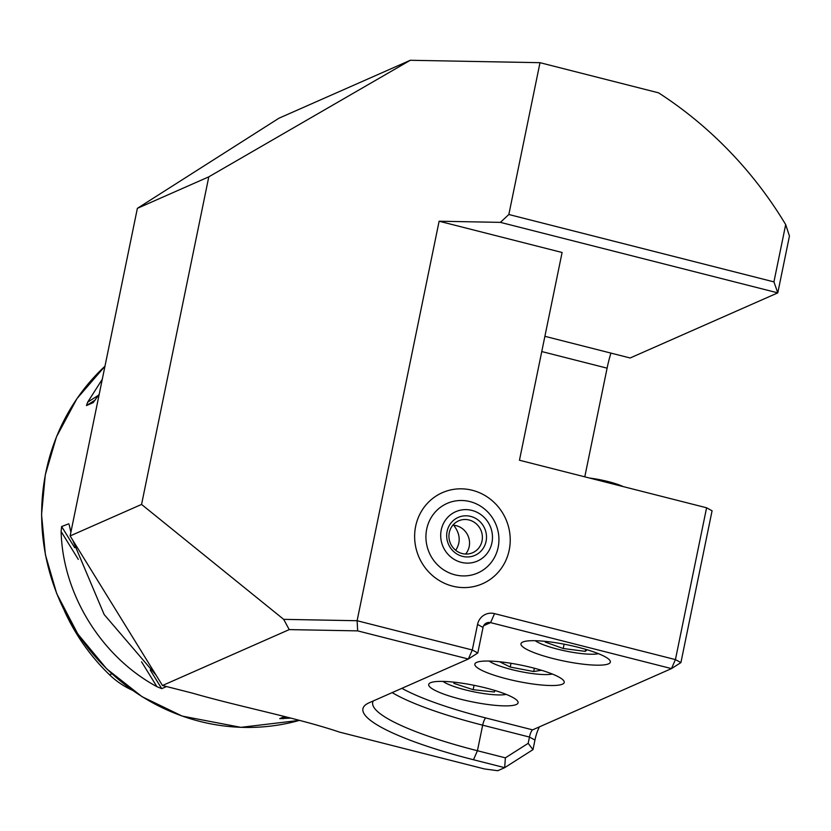 <?xml version="1.0" encoding="UTF-8"?>
<svg xmlns="http://www.w3.org/2000/svg" width="831" height="831" viewBox="0 0 831 831"><rect width="100%" height="100%" fill="white"/><g stroke="black" fill="none" stroke-linecap="round" stroke-linejoin="round"><path stroke-width="1.25" d="M540.005 62.689L508.842 214.502L773.931 281.886L785.69 224.588L789.45 236.035L777.785 292.865L500.387 222.365L439.121 221.223L357.112 620.726L472.299 649.998L477.545 624.434A14.927 14.22 -113.8 0 1 494.538 613.621L675.426 659.596L706.589 507.783L712.074 510.785L680.911 662.598L675.426 659.596L671.479 668.602L490.591 622.627A6.638 6.326 66.2 0 0 483.04 627.436L477.794 653L472.299 649.998L468.352 659.014L357.662 630.874L289.23 629.607L283.683 619.355L141.561 504.427L208.799 176.837L410.285 60.279L540.005 62.689L658.567 92.833A393.998 375.363 -113.8 0 1 785.69 224.588M544.897 336.316L630.158 357.984L777.785 292.865L773.931 281.886M584.785 476.828L607.097 368.164A41.477 10.107 104.3 0 1 610.92 353.092M539.506 726.813A14.927 3.636 -75.7 0 0 534.946 740.057L532.983 749.645L504.666 767.667L473.483 759.742A157.599 28.638 11.6 0 1 366.648 704.086A157.599 28.638 11.6 0 1 369.161 702.756L468.352 659.014L477.794 653M410.285 60.279L278.925 118.22L137.375 208.342L70.126 535.933L162.481 685.513L289.23 629.607M162.481 685.513L192.563 693.158C239.411 706.734 297.238 717.839 339.526 732.111L484.421 768.935L497.748 770.721L504.666 767.667L505.383 757.841L528.173 743.34L529.461 737.055A6.638 1.62 104.3 0 1 532.494 729.919A6.638 1.62 104.3 0 1 532.619 729.857L671.479 668.602L680.911 662.598M608.552 663.834A45.622 8.289 -168.4 0 0 609.892 660.448A45.622 8.289 -168.4 0 0 567.334 644.814A45.622 8.289 -168.4 0 0 522.055 642.415A45.622 8.289 -168.4 0 0 554.37 658.879A45.622 8.289 -168.4 0 0 608.552 663.834M562.41 684.183A45.622 8.289 -168.4 0 0 563.761 680.797A45.622 8.289 -168.4 0 0 521.203 665.164A45.622 8.289 -168.4 0 0 475.924 662.764A45.622 8.289 -168.4 0 0 508.229 679.228A45.622 8.289 -168.4 0 0 562.41 684.183M516.28 704.532A45.622 8.289 -168.4 0 0 517.63 701.146A45.622 8.289 -168.4 0 0 475.062 685.513A45.622 8.289 -168.4 0 0 429.783 683.113A45.622 8.289 -168.4 0 0 462.098 699.577A45.622 8.289 -168.4 0 0 516.28 704.532M500.387 222.365L508.842 214.502M283.683 619.355L357.112 620.726L357.662 630.874M439.121 221.223L562.099 252.489L519.458 460.229L706.589 507.783M290.486 718.109L279.746 718.649L284.358 716.613M166.522 686.531L161.723 688.65L156.893 686.655C101.33 656.729 62.668 594.092 61.12 531.528L61.629 526.532L68.807 523.8M69.243 524.87L70.874 532.318M72.671 540.046L104.176 614.556L156.051 675.094M99.232 394.102L93.249 402.588L86.455 405.58L87.681 402.152L102.286 379.268M132.326 690.208A79.797 76.016 66.2 0 1 109.526 674.772A199.897 190.444 -113.8 0 1 64.423 610.878M70.126 535.933L141.561 504.427M137.375 208.342L208.799 176.837M373.223 700.969A149.31 27.132 -168.4 0 0 372.693 702.403A149.31 27.132 -168.4 0 0 477.43 750.736L505.383 757.841M415.656 526.314A49.767 47.419 66.2 0 0 432.66 575.727A49.767 47.419 66.2 0 0 482.52 583.736A49.767 47.419 66.2 0 0 505.809 519.074A49.767 47.419 66.2 0 0 442.352 492.669A49.767 47.419 66.2 0 0 415.656 526.314M455.72 550.309C460.945 542.134 460.26 533.772 453.674 525.223M532.983 749.645L528.173 743.34M489.137 661.05A34.601 6.284 -168.4 0 0 519.905 671.458A34.601 6.284 -168.4 0 0 552.283 674.014M534.364 668.249L533.689 671.531L541.5 670.274M533.689 671.531L510.234 667.054L499.618 661.767M511.003 663.294L510.234 667.054M535.268 640.711A34.601 6.284 -168.4 0 0 561.185 650.039A34.601 6.284 -168.4 0 0 593.292 654.215A34.601 6.284 -168.4 0 0 598.413 653.665M587.112 649.769L585.284 651.359L563.231 648.512L545.25 642.093L545.988 641.439M623.271 486.613A29.033 5.277 -168.4 0 0 589.667 478.064M585.699 649.343L585.284 651.359M564.114 644.181L563.231 648.512M456.593 586.977A49.767 47.419 -113.8 0 1 415.199 544.108A49.767 47.419 -113.8 0 1 442.352 492.669A49.767 47.419 -113.8 0 1 505.809 519.074A49.767 47.419 -113.8 0 1 482.52 583.736A49.767 47.419 -113.8 0 1 456.593 586.977M457.974 575.457A38.008 36.211 -113.8 0 1 433.283 514.431A38.008 36.211 -113.8 0 1 496.045 524.735A38.008 36.211 -113.8 0 1 457.974 575.457M448.813 516.269A26.956 25.678 -113.8 0 1 491.775 531.134A26.956 25.678 -113.8 0 1 459.159 561.714A26.956 25.678 -113.8 0 1 448.813 516.269M452.864 525.171A17.42 16.599 -113.8 0 1 467.998 535.756A17.42 16.599 -113.8 0 1 465.609 554.059M454.173 523.79A17.42 16.599 -113.8 0 1 458.629 520.84A17.42 16.599 -113.8 0 1 480.848 530.085A17.42 16.599 -113.8 0 1 472.694 552.719A17.42 16.599 -113.8 0 1 451.804 545.957A17.42 16.599 -113.8 0 1 454.173 523.79M452.916 520.912A20.733 19.757 -113.8 0 1 485.969 532.339A20.733 19.757 -113.8 0 1 460.873 555.866A20.733 19.757 -113.8 0 1 452.916 520.912M443.006 681.399A34.601 6.284 -168.4 0 0 470.491 691.101A34.601 6.284 -168.4 0 0 502.952 694.82A34.601 6.284 -168.4 0 0 506.152 694.363M495.047 690.519L494.352 691.994L473.151 689.688L453.83 683.342L454.36 682.209M494.684 690.416L494.352 691.994M474.054 685.305L473.151 689.688M401.882 688.328A142.672 25.927 -168.4 0 0 485.834 717.963L532.619 729.857M494.538 613.621L490.591 622.627L483.673 625.681M299.534 720.352A207.366 197.56 -113.8 0 1 68.464 618.337A207.366 197.56 -113.8 0 1 104.966 366.232L76.94 398.641L56.498 436.774L45.29 474.833L41.55 514.669L45.404 554.776L56.716 593.614L77.782 633.949L106.7 668.872L142.08 696.7L182.228 716.104L240.886 727.343L299.544 720.352M109.526 674.772L111.936 673.816M283.153 718.742L285.906 716.997M61.12 531.528L78.311 559.377M141.571 661.829L156.893 686.655M61.629 526.532L74.717 547.733M150.214 670.004L161.723 688.65M98.422 395.307L87.681 402.152M95.399 399.888L86.455 405.58M534.946 740.057L529.461 737.055L482.676 725.172L477.43 750.736L473.483 759.742M485.834 717.963A6.638 1.62 -75.7 0 0 482.676 725.172A149.31 27.132 11.6 0 1 392.149 692.618M607.097 368.164L541.76 351.555M483.04 627.436L477.545 624.434"/></g></svg>
